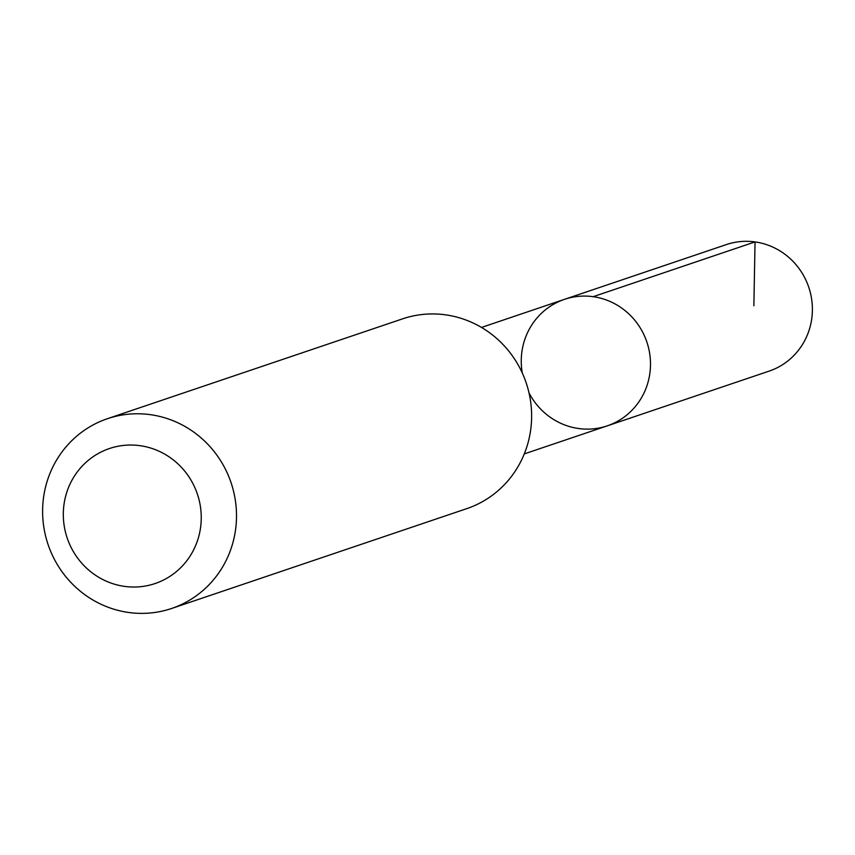 <?xml version="1.0" encoding="UTF-8"?>
<svg xmlns="http://www.w3.org/2000/svg" width="855" height="855" viewBox="0 0 855 855"><rect width="100%" height="100%" fill="white"/><g stroke="black" fill="none" stroke-linecap="round" stroke-linejoin="round"><path stroke-width="1.28" d="M522.298 373.026A66.765 64.371 71.3 0 1 521.4 365.587A66.765 64.371 71.3 0 1 564.471 299.357A66.765 64.371 71.3 0 1 646.85 341.979A66.765 64.371 71.3 0 1 607.264 425.854A66.765 64.371 71.3 0 1 529.031 392.926M769.147 371.113A66.786 64.382 -108.7 0 0 812.25 304.872A66.786 64.382 -108.7 0 0 726.355 244.583L564.471 299.357A66.765 64.371 71.3 0 1 646.85 341.979A66.765 64.371 71.3 0 1 607.264 425.854L769.147 371.113M171.652 608.471L466.777 508.64A100.174 96.583 -108.7 0 0 531.415 409.278A100.174 96.583 -108.7 0 0 402.577 318.851L107.463 418.683A100.174 96.583 -108.7 0 0 48.072 544.517A100.174 96.583 -108.7 0 0 171.652 608.471A100.174 96.583 -108.7 0 0 236.29 509.11A100.174 96.583 -108.7 0 0 107.463 418.683M201.096 512.861A71.254 68.699 -108.7 0 0 93.879 456.196A71.254 68.699 -108.7 0 0 101.873 579.049A71.254 68.699 -108.7 0 0 201.096 512.861M753.875 305.78L755.04 241.912L593.156 296.685M524.275 453.909L607.264 425.854M481.504 327.433L564.471 299.357"/></g></svg>

